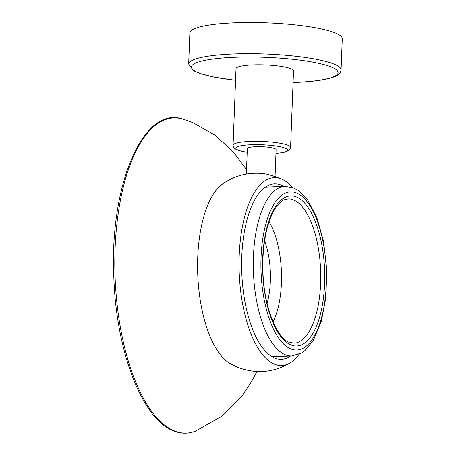 <?xml version="1.0" encoding="UTF-8"?>
<svg xmlns="http://www.w3.org/2000/svg" width="456" height="456" viewBox="0 0 456 456"><rect width="100%" height="100%" fill="white"/><g stroke="black" fill="none" stroke-linecap="round" stroke-linejoin="round"><path stroke-width="0.68" d="M293.083 82.513L295.237 82.439C306.728 81.966 316.344 81.008 324.079 79.549C329.107 78.603 333.057 77.434 335.929 76.049C338.848 74.887 340.564 72.846 341.082 69.939L342.279 38.771A76.26 13.019 -177.8 0 0 234.646 22.8A76.26 13.019 -177.8 0 0 189.873 32.917L188.676 64.085L193.401 70.606L199.745 73.399L214.12 77.104L235.57 80.307M275.96 153.467L283.336 152.549L286.465 151.728L289.936 149.403L290.586 147.448L293.527 70.948A28.779 4.913 -177.8 0 0 252.909 64.923A28.779 4.913 -177.8 0 0 236.014 68.736L233.073 145.242L233.244 146.484L234.504 148.382L236.265 149.545L240.13 150.942L247.203 152.361M275.076 176.335L276.102 149.728A14.387 2.457 -177.8 0 0 255.793 146.718A14.387 2.457 -177.8 0 0 247.346 148.627L246.371 174.032M283.142 179.795L278.513 177.64L267.301 174.249L263.876 173.685C248.697 171.935 234.937 175.366 222.591 183.973A92.887 38.293 87.7 0 0 197.767 274.803A92.887 38.293 87.7 0 0 229.784 363.352L237.359 367.143C255.833 374.262 273.537 372.774 290.478 362.668A94.004 38.754 -92.3 0 1 274.392 364.144A94.004 38.754 87.7 0 1 239.206 255.508A94.004 38.754 87.7 0 1 281.5 179.031A94.004 38.754 -92.3 0 1 283.142 179.795A94.004 38.754 -92.3 0 1 292.416 187.473M299.107 354.272A94.004 38.754 -92.3 0 1 290.478 362.668M290.529 356.045A87.769 36.184 -92.3 0 1 281.466 359.288A87.769 36.184 -92.3 0 1 274.626 358.006A87.769 36.184 -92.3 0 1 241.623 264.776A87.769 36.184 -92.3 0 1 274.426 183.888A87.769 36.184 -92.3 0 1 281.266 185.17A87.769 36.184 -92.3 0 1 283.723 186.396M341.082 69.939A76.26 13.019 -177.8 0 0 233.449 53.968A76.26 13.019 -177.8 0 0 188.676 64.085M293.083 82.468A73.382 12.529 -177.8 0 0 295.009 82.394A73.382 12.529 -177.8 0 0 331.575 67.163A73.382 12.529 -177.8 0 0 234.526 57.291A73.382 12.529 -177.8 0 0 191.446 67.209A73.382 12.529 -177.8 0 0 235.57 80.256M290.586 147.448A28.779 4.913 -177.8 0 0 249.973 141.423A28.779 4.913 -177.8 0 0 233.073 145.242M275.96 153.404A25.901 4.423 -177.8 0 0 284.39 147.886A25.901 4.423 -177.8 0 0 251.051 144.746A25.901 4.423 -177.8 0 0 235.934 147.841A25.901 4.423 -177.8 0 0 247.203 152.298M296.656 193.042A79.139 32.621 87.7 0 0 261.049 257.423A79.139 32.621 87.7 0 0 290.671 348.874A79.139 32.621 87.7 0 0 326.279 284.493A79.139 32.621 87.7 0 0 296.656 193.042M296.503 197.009A75.103 30.962 -92.3 0 1 324.615 283.803A75.103 30.962 -92.3 0 1 290.825 344.901A75.103 30.962 -92.3 0 1 262.713 258.113A75.103 30.962 -92.3 0 1 296.503 197.009M293.596 199.95A72.23 29.777 -92.3 0 1 320.75 275.538A72.23 29.777 -92.3 0 1 294.696 343.168L289.303 342.348C276.855 338.272 263.796 306.272 262.969 271.884C262.337 252.1 264.508 235 269.485 220.584C271.611 214.645 274.056 209.857 276.809 206.237L282.338 200.874C282.931 200.036 285.12 199.375 288.91 198.89A72.23 29.777 -92.3 0 1 293.596 199.95M269.051 221.833A62.432 25.735 -92.3 0 1 273.064 321.89M264.594 240.802A50.291 20.731 -92.3 0 1 267.102 303.343M285.023 186.344A84.89 34.998 87.7 0 0 253.291 264.577A84.89 34.998 87.7 0 0 285.211 354.751A84.89 34.998 87.7 0 0 291.829 355.993L301.536 353.018L304.984 350.573L313.255 340.603L321.389 321.144L325.897 297.278L326.77 269.559L323.498 241.161L316.988 217.939L307.6 199.945L297.859 190.209L293.624 187.935L285.023 186.344L265.363 187.131M256.882 371.543L251.661 381.455L242.444 395.278L221.633 416.305L195.51 431.159A157.713 65.014 -92.3 0 1 174.129 430.795A157.713 65.014 -92.3 0 1 114.975 252.208A157.713 65.014 -92.3 0 1 182.993 119.13L192.837 122.647L214.918 135.09L233.358 151.933L246.536 169.649M291.829 355.993L272.169 356.78M195.51 431.159C188.163 434.004 180.736 433.878 173.24 430.789C142.186 419.092 116.411 351.661 113.88 278.445C109.069 186.344 142.927 104.869 182.993 119.13"/></g></svg>
